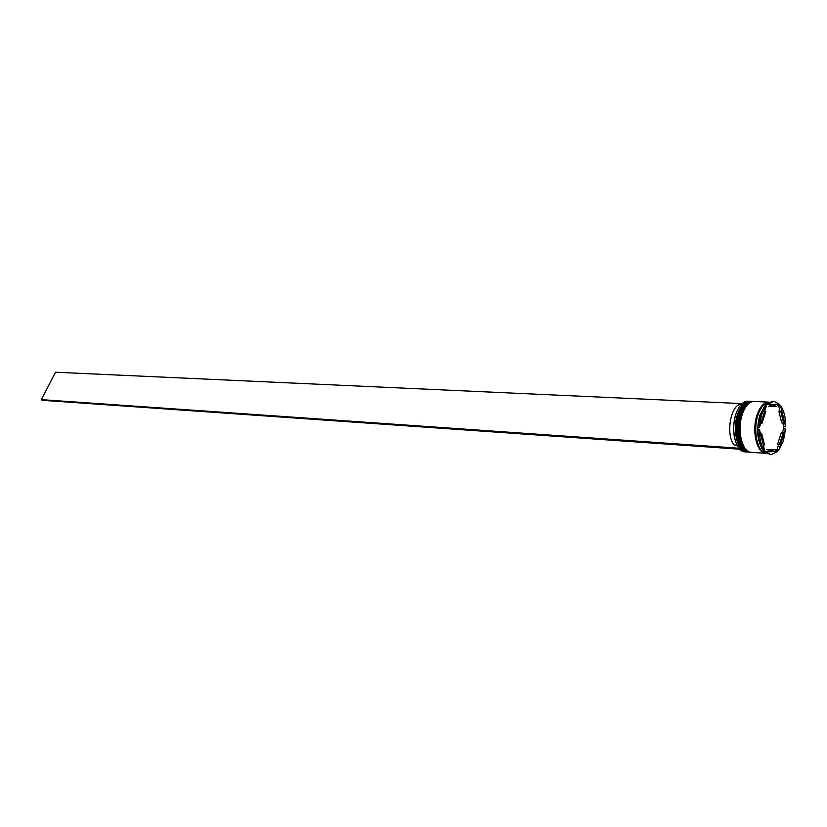 <?xml version="1.0" encoding="UTF-8"?>
<svg xmlns="http://www.w3.org/2000/svg" width="827" height="827" viewBox="0 0 827 827"><rect width="100%" height="100%" fill="white"/><g stroke="black" fill="none" stroke-linecap="round" stroke-linejoin="round"><path stroke-width="1.24" d="M749.21 401.395L748.673 401.281M749.51 401.26L747.846 401.188C742.935 401.312 738.976 405.55 735.989 413.893C730.396 429.533 735.782 451.976 744.91 451.862L746.585 451.976C737.457 452.09 732.071 429.637 737.663 413.986C740.651 405.623 744.6 401.384 749.51 401.26L750.058 401.312M749.913 452.193L749.365 452.183C740.248 452.297 734.872 429.802 740.465 414.131C743.452 405.757 747.401 401.508 752.301 401.384L752.849 401.436M764.892 405.737L759.91 415.123C756.24 428.882 757.129 440.367 762.566 449.568M766.588 405.385C762.556 410.574 760.189 417.852 759.506 427.239L766.588 405.385L765.254 405.323L760.447 414.658L757.987 425.905L757.811 430.412L758.08 429.234L759.424 429.316L764.779 450.932L763.445 450.839C759.817 445.794 758.028 438.599 758.08 429.234M764.231 406.677L766.257 404.3M773.989 401.312L772.656 401.26L766.174 404.3L779.706 404.434L773.989 401.312L767.508 404.362M777.204 404.413L778.91 406.564L779.189 405.395L780.523 405.457L785.64 426.804C785.722 417.707 784.017 410.595 780.523 405.457M763.528 450.839L764.282 451.831L765.616 451.924L777.825 451.428L775.261 451.325L777.215 449.04L777.401 450.281L778.724 450.374L785.557 428.841L784.234 428.758L783.293 429.916L783.469 425.523L784.316 426.732L785.64 426.804M752.374 401.467L751.836 401.384M752.301 401.384L751.371 401.343C746.461 401.467 742.522 405.716 739.524 414.079C733.942 429.751 739.317 452.224 748.435 452.111L749.365 452.183M769.007 402.129L754.162 401.467C749.262 401.591 745.323 405.84 742.336 414.224C736.754 429.916 742.119 452.431 751.226 452.307L766.05 453.361M768.821 402.118C763.952 402.242 760.034 406.533 757.056 414.978C751.495 430.795 756.808 453.485 765.854 453.351M768.914 402.18C764.386 402.863 760.747 407.153 758.008 415.03C752.684 430.257 757.336 452.183 765.957 453.299M778.724 450.374L783.376 441.06L785.557 428.841M764.655 411.36L765.812 411.412L763.476 416.798L761.987 423.228L760.819 423.166M738.687 445.226L740.692 447.221M745.758 451.635L744.982 451.656M783.582 422.959L780.802 411.401L778.91 411.308L781.691 422.855L783.582 422.959L780.802 411.401M779.489 444.419L783.19 432.759L781.298 432.645L777.587 444.295L779.489 444.419L783.19 432.759M766.629 449.619L771.209 450.643L775.126 449.495L766.629 449.619L771.209 450.643M760.375 433.172L761.584 433.245L764.479 444.926L763.269 444.843M768.531 449.754L775.126 449.495M761.584 433.245L764.479 444.926M765.812 411.412L761.987 423.228M765.616 451.924L770.898 454.747L777.825 451.428M759.424 429.316C759.372 438.682 761.15 445.887 764.779 450.932M764.282 451.831L770.898 454.747M759.506 427.239L758.163 427.156M738.604 445.081L739.328 446.425M738.108 447.045C733.053 437.907 732.319 426.887 735.885 413.986M748.9 452.131L749.448 452.1M744.9 450.136L747.515 451.356L744.9 450.136M745.747 451.862L746.295 451.811M747.132 451.997L746.585 451.976M783.469 425.523L782.838 422.917M780.068 411.37L778.91 406.564M777.215 449.04L778.703 444.368M782.404 432.717L783.293 429.916M764.406 451.769L775.261 451.325M771.922 405.344L768.345 406.346L770.257 406.439L773.824 405.426L771.922 405.344M770.257 406.439L776.853 406.47L773.824 405.426M741.437 404.176C730.882 403.617 725.248 434.795 734.138 444.957L737.002 445.153M736.857 436.708L736.34 438.279M738.8 448.027L739.596 449.195L42.27 400.299L41.35 399.648L55.512 372.233L742.046 403.597M738.738 448.213L41.35 399.648M738.563 414.058L743.204 405.447M750.72 401.312L750.627 401.312C745.716 401.436 741.767 405.675 738.78 414.038C733.187 429.699 738.573 452.173 747.691 452.059L747.784 452.069M750.813 401.322L750.627 401.312C745.53 401.446 741.478 405.716 738.48 414.1C732.887 429.709 738.232 452.09 747.691 452.059L747.877 452.069C738.759 452.183 733.384 429.709 738.966 414.048C741.953 405.685 745.902 401.446 750.813 401.322L751.092 401.343M740.806 447.097C735.71 438.124 734.934 427.197 738.48 414.317M741.364 414.203L746.037 405.54M753.511 401.436L753.418 401.436C748.518 401.56 744.569 405.809 741.581 414.182C735.999 429.875 741.364 452.379 750.482 452.255L750.575 452.266M753.604 401.446L753.418 401.436C748.332 401.571 744.279 405.84 741.281 414.244C735.699 429.875 741.023 452.297 750.482 452.255L750.668 452.276C741.55 452.39 736.185 429.885 741.767 414.193C744.755 405.819 748.704 401.571 753.604 401.446L753.883 401.457M743.618 447.324C738.521 438.351 737.736 427.394 741.281 414.461M765.678 453.237C756.757 453.072 751.619 430.65 757.098 415.03C760.013 406.75 763.848 402.48 768.624 402.211M752.105 401.508L751.567 401.395M749.19 452.038L748.631 452.08M740.589 448.306L741.53 448.368"/></g></svg>
